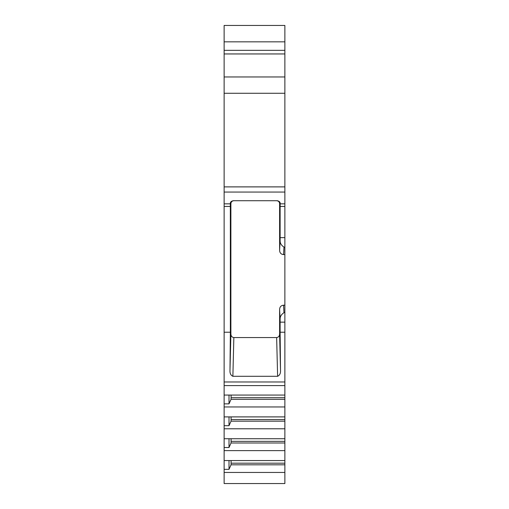 <?xml version="1.0" encoding="UTF-8"?>
<svg xmlns="http://www.w3.org/2000/svg" width="509" height="509" viewBox="0 0 509 509"><rect width="100%" height="100%" fill="white"/><g stroke="black" fill="none" stroke-linecap="round" stroke-linejoin="round"><path stroke-width="0.76" d="M284.875 206.431L280.128 206.431L280.128 237.646L284.875 237.646L284.875 50.346L224.125 50.346L284.875 50.346L284.875 41.833L224.125 41.833L224.125 25.45L284.875 25.45L284.875 41.833M224.125 381.979L284.875 381.979L284.875 483.55L224.125 483.55L224.125 41.833M284.875 381.979L284.875 237.646M284.875 472.447L224.125 472.447M284.875 450.618L224.125 450.618M284.875 460.556L224.125 460.556M284.875 428.788L224.125 428.788M284.875 438.726L224.125 438.726M284.875 406.958L224.125 406.958M284.875 416.896L224.125 416.896M284.875 395.067L224.125 395.067M224.125 469.349L229.005 469.349L231.048 464.819L284.875 464.819M231.048 464.819L231.099 460.556M229.005 469.349L229.005 460.556M284.875 463.184L231.099 463.184M224.125 447.519L229.005 447.519L231.048 442.989L284.875 442.989M231.048 442.989L231.099 438.726M229.005 447.519L229.005 438.726M284.875 441.354L231.099 441.354M224.125 425.689L229.005 425.689L231.048 421.159L284.875 421.159M231.048 421.159L231.099 416.896M229.005 425.689L229.005 416.896M284.875 419.524L231.099 419.524M224.125 403.86L229.005 403.86L231.048 399.33L284.875 399.33M231.048 399.33L231.099 395.067M229.005 403.86L229.005 395.067M284.875 397.694L231.099 397.694M233.879 200.724C232.034 200.877 231.041 201.869 230.889 203.708L230.335 203.708L230.367 332.218L224.125 332.218M230.367 332.218L229.985 370.24L230.889 333.949C230.952 336.074 231.939 337.276 233.847 337.556L276.648 337.556C278.557 337.276 279.543 336.074 279.606 333.949L280.51 370.24C280.72 373.269 279.759 375.292 277.615 376.297L232.88 376.297C230.736 375.292 229.769 373.269 229.985 370.24M284.875 332.218L280.128 332.218L280.51 370.24M284.875 312.672L283.971 312.672C281.407 314.358 280.122 316.433 280.115 318.901L280.128 332.218M280.128 206.431L280.16 203.708L279.606 203.708L279.606 250.422C279.778 252.96 281.095 254.347 283.57 254.589L284.875 254.589M230.335 203.708C230.163 202.156 231.131 201.157 233.237 200.724L277.259 200.724C279.365 201.157 280.325 202.156 280.16 203.708M280.128 237.646L280.115 240.891C280.122 243.359 281.407 245.433 283.971 247.113L284.875 247.113M280.115 318.901L279.606 309.37L279.606 333.949M276.616 200.724C278.461 200.877 279.454 201.869 279.606 203.708M279.606 309.37C279.778 306.832 281.095 305.445 283.57 305.203L284.875 305.203M230.889 203.708L230.889 333.949M284.875 25.45L224.125 25.45M224.125 385.587L284.875 385.587M230.367 206.431L224.125 206.431M280.128 322.146L284.875 322.146M230.342 203.842L224.125 203.842M284.875 192.058L224.125 192.058M284.875 203.842L280.154 203.842M284.875 186.886L224.125 186.886M284.875 93.274L224.125 93.274M284.875 76.961L224.125 76.961M284.875 53.948L224.125 53.948M279.606 250.422L280.115 240.891M232.88 376.297L233.847 337.556M276.648 337.556L277.615 376.297M283.57 254.589L283.971 247.113M283.971 312.672L283.57 305.203"/></g></svg>
